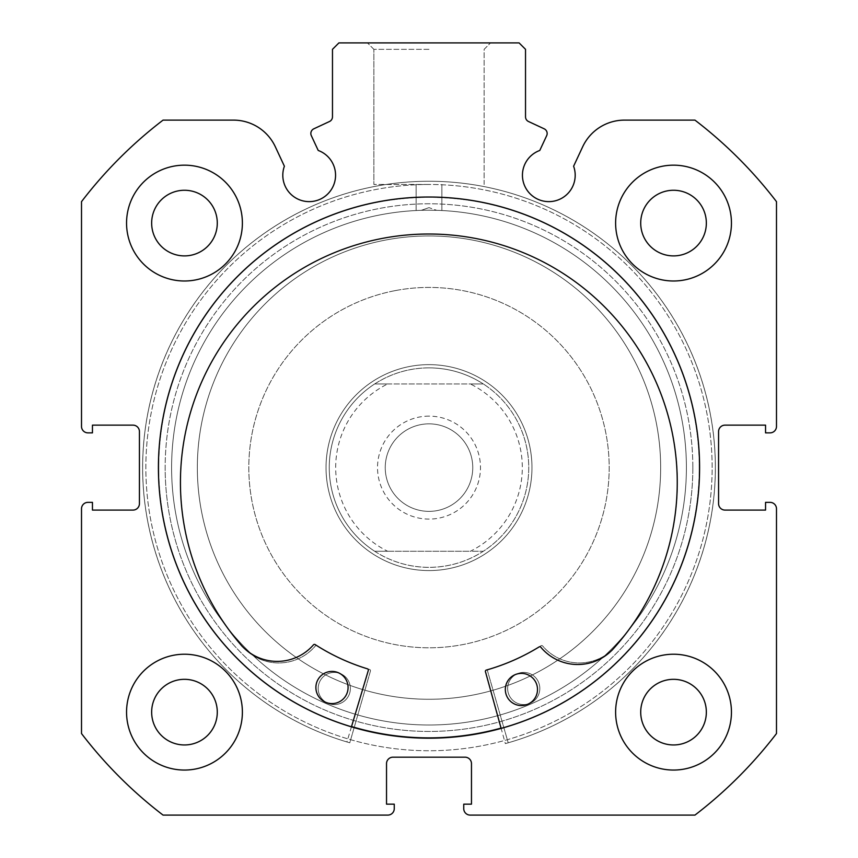 <?xml version="1.0" encoding="UTF-8"?>
<svg xmlns="http://www.w3.org/2000/svg" width="858" height="858" viewBox="0 0 858 858"><rect width="100%" height="100%" fill="white"/><g stroke="black" fill="none" stroke-linecap="round" stroke-linejoin="round"><path stroke-width="0.64" stroke-dasharray="4.29 3.22" d="M485.435 671.653A1.287 1.287 0 0 1 486.325 670.077A210.424 210.424 0 0 0 539.135 646.911A1.287 1.287 0 0 1 540.797 647.189A48.069 48.069 0 0 0 611.722 650.45L611.765 650.482A248.402 248.402 0 0 0 431.435 234.03A248.402 248.402 0 0 0 242.46 646.632L242.503 646.6A48.069 48.069 0 0 0 313.492 644.819A1.287 1.287 0 0 1 315.154 644.583A210.424 210.424 0 0 0 367.46 668.832A1.287 1.287 0 0 1 368.318 670.43L346.922 741.955A286.358 286.358 0 0 1 431.982 181.263A286.358 286.358 0 0 1 505.341 743.607L485.435 671.653M537.505 689.65A16.087 16.087 0 0 1 521.246 705.566A16.087 16.087 0 0 1 505.33 689.317A16.087 16.087 0 0 1 521.578 673.391A16.087 16.087 0 0 1 537.505 689.65M348.069 687.676A16.087 16.087 0 0 1 331.81 703.592A16.087 16.087 0 0 1 315.894 687.333A16.087 16.087 0 0 1 332.153 671.417A16.087 16.087 0 0 1 348.069 687.676M351.448 726.844L346.922 741.955A286.358 286.358 0 0 1 431.982 181.263A286.358 286.358 0 0 1 505.341 743.607L501.136 728.41M351.533 726.544A270.27 270.27 0 0 1 360.242 206.231A270.27 270.27 0 0 1 690.379 398.852A270.27 270.27 0 0 1 501.051 728.099M690.379 398.852A270.27 270.27 0 0 1 497.758 728.989A270.27 270.27 0 0 1 167.621 536.368A270.27 270.27 0 0 1 360.242 206.231A270.27 270.27 0 0 1 690.379 398.852M653.035 408.676A231.66 231.66 0 0 1 487.934 691.645A231.66 231.66 0 0 1 204.965 526.544A231.66 231.66 0 0 1 370.066 243.575A231.66 231.66 0 0 1 653.035 408.676A231.66 231.66 0 0 1 487.934 691.645A231.66 231.66 0 0 1 204.965 526.544A231.66 231.66 0 0 1 370.066 243.575A231.66 231.66 0 0 1 653.035 408.676M429 416.13A51.48 51.48 0 0 0 377.52 467.61A51.48 51.48 0 0 0 429 519.09A51.48 51.48 0 0 0 480.48 467.61A51.48 51.48 0 0 0 429 416.13M429 511.368A43.758 43.758 0 0 1 385.242 467.61A43.758 43.758 0 0 1 429 423.852A43.758 43.758 0 0 1 472.758 467.61A43.758 43.758 0 0 1 429 511.368A43.758 43.758 0 0 1 385.242 467.61A43.758 43.758 0 0 1 429 423.852A43.758 43.758 0 0 1 472.758 467.61A43.758 43.758 0 0 1 429 511.368M429 367.868A99.743 99.743 0 0 1 528.742 467.61A99.743 99.743 0 0 1 429 567.352A99.743 99.743 0 0 1 329.257 467.61A99.743 99.743 0 0 1 429 367.868C448.659 367.996 466.763 373.359 483.322 383.955L470.334 383.955A93.308 93.308 0 0 1 470.334 551.265L483.322 551.265A99.743 99.743 0 0 0 483.322 383.955L374.678 383.955C391.237 373.359 409.341 367.996 429 367.868M429 364.65A102.96 102.96 0 0 1 531.96 467.61A102.96 102.96 0 0 1 429 570.57A102.96 102.96 0 0 1 326.04 467.61A102.96 102.96 0 0 1 429 364.65A102.96 102.96 0 0 1 531.96 467.61A102.96 102.96 0 0 1 429 570.57A102.96 102.96 0 0 1 326.04 467.61A102.96 102.96 0 0 1 429 364.65M429 210.21A257.4 257.4 0 0 1 686.4 467.61A257.4 257.4 0 0 1 429 725.01A257.4 257.4 0 0 1 171.6 467.61A257.4 257.4 0 0 1 429 210.21A257.4 257.4 0 0 1 686.4 467.61A257.4 257.4 0 0 1 429 725.01A257.4 257.4 0 0 1 171.6 467.61A257.4 257.4 0 0 1 429 210.21L436.722 210.328A257.4 257.4 0 0 1 686.4 467.61A257.4 257.4 0 0 1 429 725.01A257.4 257.4 0 0 1 171.6 467.61A257.4 257.4 0 0 0 429 725.01A257.4 257.4 0 0 0 686.4 467.61A257.4 257.4 0 0 0 436.722 210.328L429 210.21M374.678 383.955A99.743 99.743 0 0 0 374.678 551.265L387.666 551.265A93.308 93.308 0 0 1 387.666 383.955L374.678 383.955A99.743 99.743 0 0 0 374.678 551.265C391.237 561.861 409.341 567.224 429 567.352C448.659 567.224 466.763 561.861 483.322 551.265A99.743 99.743 0 0 0 483.322 383.955M387.666 383.955L470.334 383.955M387.666 551.265L470.334 551.265M374.678 551.265L483.322 551.265M370.441 671.053A1.287 1.287 0 0 0 369.562 669.465A210.424 210.424 0 0 1 317.01 645.752A1.287 1.287 0 0 0 315.336 646.01A48.069 48.069 0 0 1 244.38 648.53L244.337 648.573A248.402 248.402 0 0 1 429 234.019A248.402 248.402 0 0 1 613.663 648.573L613.62 648.53A48.069 48.069 0 0 1 542.664 646.01A1.287 1.287 0 0 0 540.99 645.752A210.424 210.424 0 0 1 488.438 669.465A1.287 1.287 0 0 0 487.559 671.053L508.215 742.792A286.358 286.358 0 0 0 429 181.252A286.358 286.358 0 0 0 349.785 742.792L370.441 671.053A1.287 1.287 0 0 0 369.562 669.465A210.424 210.424 0 0 1 317.01 645.752A1.287 1.287 0 0 0 315.336 646.01A48.069 48.069 0 0 1 244.38 648.53L244.337 648.573A248.402 248.402 0 0 1 429 234.019A248.402 248.402 0 0 1 613.663 648.573L613.62 648.53A48.069 48.069 0 0 1 542.664 646.01A1.287 1.287 0 0 0 540.99 645.752A210.424 210.424 0 0 1 488.438 669.465A1.287 1.287 0 0 0 487.559 671.053L508.215 742.792A286.358 286.358 0 0 0 429 181.252A286.358 286.358 0 0 0 349.785 742.792L370.441 671.053M318.189 688.502A16.087 16.087 0 0 0 334.277 704.59A16.087 16.087 0 0 0 350.364 688.502A16.087 16.087 0 0 0 334.277 672.415A16.087 16.087 0 0 0 318.189 688.502A16.087 16.087 0 0 0 334.277 704.59A16.087 16.087 0 0 0 350.364 688.502A16.087 16.087 0 0 0 334.277 672.415A16.087 16.087 0 0 0 318.189 688.502M507.636 688.502A16.087 16.087 0 0 0 523.723 704.59A16.087 16.087 0 0 0 539.811 688.502A16.087 16.087 0 0 0 523.723 672.415A16.087 16.087 0 0 0 507.636 688.502A16.087 16.087 0 0 0 523.723 704.59A16.087 16.087 0 0 0 539.811 688.502A16.087 16.087 0 0 0 523.723 672.415A16.087 16.087 0 0 0 507.636 688.502M385.671 240.036A231.66 231.66 0 0 1 656.574 424.281A231.66 231.66 0 0 1 472.329 695.184A231.66 231.66 0 0 1 201.426 510.939A231.66 231.66 0 0 1 385.671 240.036A231.66 231.66 0 0 1 656.574 424.281A231.66 231.66 0 0 1 472.329 695.184A231.66 231.66 0 0 1 201.426 510.939A231.66 231.66 0 0 1 385.671 240.036M448.262 568.757A102.96 102.96 0 0 1 327.853 486.872A102.96 102.96 0 0 1 409.738 366.463A102.96 102.96 0 0 1 530.147 448.348A102.96 102.96 0 0 1 448.262 568.757A102.96 102.96 0 0 1 327.853 486.872A102.96 102.96 0 0 1 409.738 366.463A102.96 102.96 0 0 1 530.147 448.348A102.96 102.96 0 0 1 448.262 568.757M395.302 290.605A180.18 180.18 0 0 1 606.005 433.912A180.18 180.18 0 0 1 462.698 644.615A180.18 180.18 0 0 1 251.995 501.308A180.18 180.18 0 0 1 395.302 290.605A180.18 180.18 0 0 1 606.005 433.912A180.18 180.18 0 0 1 462.698 644.615A180.18 180.18 0 0 1 251.995 501.308A180.18 180.18 0 0 1 395.302 290.605M378.453 202.113A270.27 270.27 0 0 1 694.497 417.063A270.27 270.27 0 0 1 479.547 733.107A270.27 270.27 0 0 1 163.503 518.157A270.27 270.27 0 0 1 378.453 202.113A270.27 270.27 0 0 1 694.497 417.063A270.27 270.27 0 0 1 479.547 733.107A270.27 270.27 0 0 1 163.503 518.157A270.27 270.27 0 0 1 378.453 202.113M311.325 135.661A5.148 5.148 0 0 1 313.814 128.818L329.504 121.504A5.148 5.148 0 0 0 332.475 116.838L332.475 49.335L338.91 42.9L519.09 42.9L525.525 49.335L525.525 116.838A5.148 5.148 0 0 0 528.496 121.504L544.187 128.818A5.148 5.148 0 0 1 546.675 135.661L539.779 150.461A26.384 26.384 0 0 0 548.809 201.63A26.384 26.384 0 0 0 573.605 166.227L582.679 146.772A46.16 46.16 0 0 1 624.517 120.12L694.948 120.12A437.58 437.58 0 0 1 776.49 201.662L776.49 426.426A6.435 6.435 0 0 1 770.055 432.861L765.55 432.861L765.55 425.139L725.01 425.139A6.435 6.435 0 0 0 718.575 431.574L718.575 503.646A6.435 6.435 0 0 0 725.01 510.081L765.55 510.081L765.55 502.359L770.055 502.359A6.435 6.435 0 0 1 776.49 508.794L776.49 733.558A437.58 437.58 0 0 1 694.948 815.1L470.184 815.1A6.435 6.435 0 0 1 463.749 808.665L463.749 804.16L471.471 804.16L471.471 763.62A6.435 6.435 0 0 0 465.036 757.185L392.964 757.185A6.435 6.435 0 0 0 386.529 763.62L386.529 804.16L394.251 804.16L394.251 808.665A6.435 6.435 0 0 1 387.816 815.1L163.052 815.1A437.58 437.58 0 0 1 81.51 733.558L81.51 508.794A6.435 6.435 0 0 1 87.945 502.359L92.45 502.359L92.45 510.081L132.99 510.081A6.435 6.435 0 0 0 139.425 503.646L139.425 431.574A6.435 6.435 0 0 0 132.99 425.139L92.45 425.139L92.45 432.861L87.945 432.861A6.435 6.435 0 0 1 81.51 426.426L81.51 201.662A437.58 437.58 0 0 1 163.052 120.12L233.483 120.12A46.16 46.16 0 0 1 275.321 146.772L284.395 166.227A26.384 26.384 0 0 0 309.191 201.63A26.384 26.384 0 0 0 318.221 150.461L311.325 135.661M429 42.9L367.439 42.9L429 42.9M429 49.335L373.874 49.335L429 49.335M692.835 467.61A263.835 263.835 0 0 1 429 731.445A263.835 263.835 0 0 1 165.165 467.61A263.835 263.835 0 0 0 429 731.445A263.835 263.835 0 0 0 692.835 467.61A263.835 263.835 0 0 0 429 203.775A263.835 263.835 0 0 0 165.165 467.61A263.835 263.835 0 0 1 429 203.775A263.835 263.835 0 0 1 692.835 467.61M429 207.636L421.278 210.328L429 207.636L436.722 210.328L429 207.636M429 184.47L373.874 184.47L429 184.47M699.592 467.61A270.592 270.592 0 0 0 429 197.018A270.592 270.592 0 0 0 158.408 467.61A270.592 270.592 0 0 0 429 738.202A270.592 270.592 0 0 0 699.592 467.61A270.592 270.592 0 0 0 429 197.018A270.592 270.592 0 0 0 158.408 467.61A270.592 270.592 0 0 0 429 738.202A270.592 270.592 0 0 0 699.592 467.61A270.592 270.592 0 0 0 429 197.018A270.592 270.592 0 0 0 158.408 467.61A270.592 270.592 0 0 0 429 738.202A270.592 270.592 0 0 0 699.592 467.61A270.592 270.592 0 0 0 429 197.018A270.592 270.592 0 0 0 158.408 467.61A270.592 270.592 0 0 0 429 738.202A270.592 270.592 0 0 0 699.592 467.61A270.592 270.592 0 0 0 429 197.018A270.592 270.592 0 0 0 158.408 467.61A270.592 270.592 0 0 0 429 738.202A270.592 270.592 0 0 0 699.592 467.61A270.592 270.592 0 0 0 429 197.018A270.592 270.592 0 0 0 158.408 467.61A270.592 270.592 0 0 0 429 738.202A270.592 270.592 0 0 0 699.592 467.61A270.592 270.592 0 0 0 429 197.018A270.592 270.592 0 0 0 158.408 467.61A270.592 270.592 0 0 0 429 738.202A270.592 270.592 0 0 0 699.592 467.61M712.14 467.61A283.14 283.14 0 0 0 429 184.47A283.14 283.14 0 0 0 145.86 467.61A283.14 283.14 0 0 0 429 750.75A283.14 283.14 0 0 0 712.14 467.61A283.14 283.14 0 0 0 429 184.47A283.14 283.14 0 0 0 145.86 467.61A283.14 283.14 0 0 0 429 750.75A283.14 283.14 0 0 0 712.14 467.61A283.14 283.14 0 0 0 429 184.47A283.14 283.14 0 0 0 145.86 467.61A283.14 283.14 0 0 0 429 750.75A283.14 283.14 0 0 0 712.14 467.61A283.14 283.14 0 0 0 429 184.47A283.14 283.14 0 0 0 145.86 467.61A283.14 283.14 0 0 0 429 750.75A283.14 283.14 0 0 0 712.14 467.61M615.615 712.14A57.915 57.915 0 0 0 673.53 770.055A57.915 57.915 0 0 0 731.445 712.14A57.915 57.915 0 0 0 673.53 654.225A57.915 57.915 0 0 0 615.615 712.14A57.915 57.915 0 0 0 673.53 770.055A57.915 57.915 0 0 0 731.445 712.14A57.915 57.915 0 0 0 673.53 654.225A57.915 57.915 0 0 0 615.615 712.14A57.915 57.915 0 0 0 673.53 770.055A57.915 57.915 0 0 0 731.445 712.14A57.915 57.915 0 0 0 673.53 654.225A57.915 57.915 0 0 0 615.615 712.14M126.555 712.14A57.915 57.915 0 0 0 184.47 770.055A57.915 57.915 0 0 0 242.385 712.14A57.915 57.915 0 0 0 184.47 654.225A57.915 57.915 0 0 0 126.555 712.14A57.915 57.915 0 0 0 184.47 770.055A57.915 57.915 0 0 0 242.385 712.14A57.915 57.915 0 0 0 184.47 654.225A57.915 57.915 0 0 0 126.555 712.14A57.915 57.915 0 0 0 184.47 770.055A57.915 57.915 0 0 0 242.385 712.14A57.915 57.915 0 0 0 184.47 654.225A57.915 57.915 0 0 0 126.555 712.14M615.615 223.08A57.915 57.915 0 0 0 673.53 280.995A57.915 57.915 0 0 0 731.445 223.08A57.915 57.915 0 0 0 673.53 165.165A57.915 57.915 0 0 0 615.615 223.08A57.915 57.915 0 0 0 673.53 280.995A57.915 57.915 0 0 0 731.445 223.08A57.915 57.915 0 0 0 673.53 165.165A57.915 57.915 0 0 0 615.615 223.08A57.915 57.915 0 0 0 673.53 280.995A57.915 57.915 0 0 0 731.445 223.08A57.915 57.915 0 0 0 673.53 165.165A57.915 57.915 0 0 0 615.615 223.08M126.555 223.08A57.915 57.915 0 0 0 184.47 280.995A57.915 57.915 0 0 0 242.385 223.08A57.915 57.915 0 0 0 184.47 165.165A57.915 57.915 0 0 0 126.555 223.08A57.915 57.915 0 0 0 184.47 280.995A57.915 57.915 0 0 0 242.385 223.08A57.915 57.915 0 0 0 184.47 165.165A57.915 57.915 0 0 0 126.555 223.08A57.915 57.915 0 0 0 184.47 280.995A57.915 57.915 0 0 0 242.385 223.08A57.915 57.915 0 0 0 184.47 165.165A57.915 57.915 0 0 0 126.555 223.08M151.651 223.08A32.819 32.819 0 0 0 184.47 255.898A32.819 32.819 0 0 0 217.288 223.08A32.819 32.819 0 0 0 184.47 190.262A32.819 32.819 0 0 0 151.651 223.08M640.712 223.08A32.819 32.819 0 0 0 673.53 255.898A32.819 32.819 0 0 0 706.349 223.08A32.819 32.819 0 0 0 673.53 190.262A32.819 32.819 0 0 0 640.712 223.08M151.651 712.14A32.819 32.819 0 0 0 184.47 744.959A32.819 32.819 0 0 0 217.288 712.14A32.819 32.819 0 0 0 184.47 679.322A32.819 32.819 0 0 0 151.651 712.14M640.712 712.14A32.819 32.819 0 0 0 673.53 744.959A32.819 32.819 0 0 0 706.349 712.14A32.819 32.819 0 0 0 673.53 679.322A32.819 32.819 0 0 0 640.712 712.14M171.6 467.61A257.4 257.4 0 0 1 421.278 210.328A257.4 257.4 0 0 0 171.6 467.61M373.874 49.335L367.439 42.9L373.874 49.335L373.874 184.47L373.874 49.335M416.13 210.532L416.13 184.47L416.13 210.532M484.126 184.47L484.126 49.335L490.561 42.9L484.126 49.335L484.126 184.47M441.87 210.532L441.87 184.47L441.87 210.532"/><path stroke-width="1.29" d="M501.136 728.41L485.435 671.653A1.287 1.287 0 0 1 486.325 670.077A210.424 210.424 0 0 0 539.135 646.911A1.287 1.287 0 0 1 540.797 647.189A48.069 48.069 0 0 0 611.722 650.45L611.765 650.482A248.402 248.402 0 0 0 431.435 234.03A248.402 248.402 0 0 0 242.46 646.632L242.503 646.6A48.069 48.069 0 0 0 313.492 644.819A1.287 1.287 0 0 1 315.154 644.583A210.424 210.424 0 0 0 367.46 668.832A1.287 1.287 0 0 1 368.318 670.43L351.448 726.844M537.505 689.65A16.087 16.087 0 0 1 521.246 705.566A16.087 16.087 0 0 1 505.33 689.317A16.087 16.087 0 0 1 521.578 673.391A16.087 16.087 0 0 1 537.505 689.65M348.069 687.676A16.087 16.087 0 0 1 331.81 703.592A16.087 16.087 0 0 1 315.894 687.333A16.087 16.087 0 0 1 332.153 671.417A16.087 16.087 0 0 1 348.069 687.676M501.051 728.099A270.27 270.27 0 0 1 351.533 726.544M310.843 133.483A5.148 5.148 0 0 0 311.325 135.661L318.221 150.461A26.384 26.384 0 0 1 309.191 201.63A26.384 26.384 0 0 1 284.395 166.227L275.321 146.772A46.16 46.16 0 0 0 233.483 120.12L163.052 120.12A437.58 437.58 0 0 0 81.51 201.662L81.51 426.426A6.435 6.435 0 0 0 87.945 432.861L92.45 432.861L92.45 425.139L132.99 425.139A6.435 6.435 0 0 1 139.425 431.574L139.425 503.646A6.435 6.435 0 0 1 132.99 510.081L92.45 510.081L92.45 502.359L87.945 502.359A6.435 6.435 0 0 0 81.51 508.794L81.51 733.558A437.58 437.58 0 0 0 163.052 815.1L387.816 815.1A6.435 6.435 0 0 0 394.251 808.665L394.251 804.16L386.529 804.16L386.529 763.62A6.435 6.435 0 0 1 392.964 757.185L465.036 757.185A6.435 6.435 0 0 1 471.471 763.62L471.471 804.16L463.749 804.16L463.749 808.665A6.435 6.435 0 0 0 470.184 815.1L694.948 815.1A437.58 437.58 0 0 0 776.49 733.558L776.49 508.794A6.435 6.435 0 0 0 770.055 502.359L765.55 502.359L765.55 510.081L725.01 510.081A6.435 6.435 0 0 1 718.575 503.646L718.575 431.574A6.435 6.435 0 0 1 725.01 425.139L765.55 425.139L765.55 432.861L770.055 432.861A6.435 6.435 0 0 0 776.49 426.426L776.49 201.662A437.58 437.58 0 0 0 694.948 120.12L624.517 120.12A46.16 46.16 0 0 0 582.679 146.772L573.605 166.227A26.384 26.384 0 0 1 548.809 201.63A26.384 26.384 0 0 1 539.779 150.461L546.675 135.661A5.148 5.148 0 0 0 544.187 128.818L528.496 121.504A5.148 5.148 0 0 1 525.525 116.838L525.525 49.335L519.09 42.9L338.91 42.9L332.475 49.335L332.475 116.838A5.148 5.148 0 0 1 329.504 121.504L313.814 128.818A5.148 5.148 0 0 0 310.843 133.483M699.592 467.61A270.592 270.592 0 0 0 429 197.018A270.592 270.592 0 0 0 158.408 467.61A270.592 270.592 0 0 0 429 738.202A270.592 270.592 0 0 0 699.592 467.61M615.615 712.14A57.915 57.915 0 0 0 673.53 770.055A57.915 57.915 0 0 0 731.445 712.14A57.915 57.915 0 0 0 673.53 654.225A57.915 57.915 0 0 0 615.615 712.14M126.555 712.14A57.915 57.915 0 0 0 184.47 770.055A57.915 57.915 0 0 0 242.385 712.14A57.915 57.915 0 0 0 184.47 654.225A57.915 57.915 0 0 0 126.555 712.14M615.615 223.08A57.915 57.915 0 0 0 673.53 280.995A57.915 57.915 0 0 0 731.445 223.08A57.915 57.915 0 0 0 673.53 165.165A57.915 57.915 0 0 0 615.615 223.08M126.555 223.08A57.915 57.915 0 0 0 184.47 280.995A57.915 57.915 0 0 0 242.385 223.08A57.915 57.915 0 0 0 184.47 165.165A57.915 57.915 0 0 0 126.555 223.08M217.288 223.08A32.819 32.819 0 0 1 184.47 255.898A32.819 32.819 0 0 1 151.651 223.08A32.819 32.819 0 0 1 184.47 190.262A32.819 32.819 0 0 1 217.288 223.08M706.349 223.08A32.819 32.819 0 0 1 673.53 255.898A32.819 32.819 0 0 1 640.712 223.08A32.819 32.819 0 0 1 673.53 190.262A32.819 32.819 0 0 1 706.349 223.08M217.288 712.14A32.819 32.819 0 0 1 184.47 744.959A32.819 32.819 0 0 1 151.651 712.14A32.819 32.819 0 0 1 184.47 679.322A32.819 32.819 0 0 1 217.288 712.14M706.349 712.14A32.819 32.819 0 0 1 673.53 744.959A32.819 32.819 0 0 1 640.712 712.14A32.819 32.819 0 0 1 673.53 679.322A32.819 32.819 0 0 1 706.349 712.14"/></g></svg>
